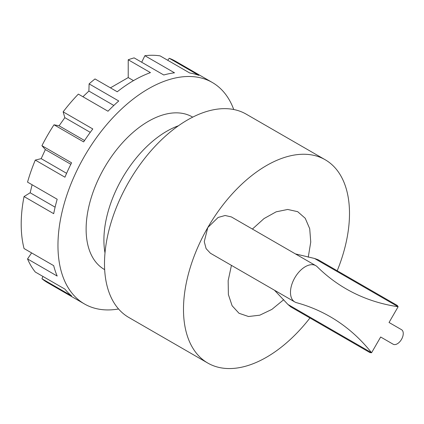 <?xml version="1.0" encoding="UTF-8"?>
<svg xmlns="http://www.w3.org/2000/svg" width="424" height="424" viewBox="0 0 424 424"><rect width="100%" height="100%" fill="white"/><g stroke="black" fill="none" stroke-linecap="round" stroke-linejoin="round"><path stroke-width="0.64" d="M118.566 308.985A127.868 73.824 -60 0 1 84.44 303.95A127.868 73.824 -60 0 1 57.961 245.411A127.868 73.824 -60 0 1 113.775 116.733A127.868 73.824 -60 0 1 212.307 82.479L175.547 61.252A127.868 73.824 120 0 0 169.229 58.263L198.872 75.377A127.868 73.824 120 0 0 189.729 72.986L160.087 55.873A127.868 73.824 120 0 0 144.876 55.703L174.518 72.817A127.868 73.824 120 0 0 163.77 74.99L134.127 57.876A127.868 73.824 120 0 0 128.218 59.779L128.218 77.576L110.431 87.848M63.144 111.841L64.835 117.66L59.079 125.811L54.002 124.788L83.645 141.902A127.868 73.824 120 0 1 92.792 128.954L63.144 111.841A127.868 73.824 120 0 1 78.355 94.107L107.998 111.226A127.868 73.824 120 0 1 118.747 100.986L89.104 83.873A127.868 73.824 120 0 1 95.013 78.944L117.247 91.78A127.868 73.824 120 0 1 133.846 80.422A127.868 73.824 120 0 1 150.451 72.615L128.218 59.779M54.002 124.788A127.868 73.824 120 0 0 41.934 145.697L45.357 149.577L41.176 158.64L35.287 160.087L64.936 177.2A127.868 73.824 120 0 1 71.577 162.811L41.934 145.697M35.287 160.087A127.868 73.824 120 0 0 27.539 182.124L57.182 199.238A127.868 73.824 120 0 0 53.689 213.669L24.046 196.551A127.868 73.824 120 0 0 21.2 224.19A127.868 73.824 120 0 0 24.046 248.538L53.689 265.652A127.868 73.824 120 0 0 57.182 276.05L27.539 258.937A127.868 73.824 120 0 0 35.287 272.023L64.936 289.136A127.868 73.824 120 0 0 71.577 295.862L41.934 278.743A127.868 73.824 120 0 0 47.684 282.723L84.44 303.95M212.307 82.479A127.868 73.824 -60 0 1 233.735 109.509M89.104 83.873L88.892 91.059L82.918 96.746M32.102 184.758L30.162 192.772L24.046 196.551M31.614 252.905L27.539 258.937M42.941 276.437L41.934 278.743M169.229 58.263L167.734 60.288M144.876 55.703L141.69 62.243M128.218 77.576L133.496 80.624M88.892 91.059L113.833 105.459M64.835 117.66L90.259 132.341M59.079 125.811L84.556 140.519M45.357 149.577L70.835 164.289M41.176 158.64L66.6 173.321M30.162 192.772L55.104 207.172M192.703 117.146L192.395 116.966A88.038 50.827 120 0 0 124.55 140.556A88.038 50.827 120 0 0 86.12 229.151A88.038 50.827 120 0 0 104.357 269.457L104.664 269.632M315.779 265.657A20.962 12.1 120 0 1 317.226 266.765A419.235 242.046 120 0 0 346.175 288.898A419.235 242.046 120 0 0 398.136 306.738L389.046 322.484L401.517 329.681A8.385 4.839 -60 0 1 402.8 336.396A8.385 4.839 -60 0 1 397.32 343.79A8.385 4.839 -60 0 1 393.127 344.203L380.662 337.006L393.127 344.203L380.662 337.006L371.572 352.747A419.235 242.046 120 0 0 330.142 316.664A419.235 242.046 120 0 0 296.503 302.667A20.962 12.1 120 0 1 294.818 301.968L210.394 253.223L206.112 248.639L204.257 241.659L207.802 227.518L218.143 217.443L225.128 215.503L231.356 216.913L315.779 265.657A20.962 12.1 120 0 0 294.818 277.762A20.962 12.1 120 0 0 294.818 301.968M314.529 258.465L398.136 306.738L397.224 305.418L318.074 259.721L314.529 258.465L295.438 253.912M369.935 352.593L371.572 352.747L287.965 304.48L290.822 306.918L369.972 352.614M337.207 270.766A117.384 67.771 120 0 0 325.187 159.747A117.384 67.771 120 0 0 266.495 165.561A117.384 67.771 120 0 0 207.802 227.518A117.384 67.771 -60 0 0 207.802 363.066A117.384 67.771 -60 0 0 266.495 357.252A117.384 67.771 120 0 0 309.96 317.968M274.471 290.217L287.965 304.48M325.187 159.747L246.196 114.146A117.384 67.771 120 0 0 187.503 119.96A117.384 67.771 120 0 0 110.818 223.4A117.384 67.771 120 0 0 128.811 317.465L207.802 363.066M178.414 125.78A88.876 51.315 120 0 0 166.754 131.255A88.876 51.315 120 0 0 104.998 252.943M231.435 265.371L228.16 280.688L228.388 294.563L232.108 305.741L239.014 313.278L248.506 316.516L259.779 315.191L271.858 309.409L283.72 299.689M308.259 257.183L310.75 242.035L309.711 228.695L305.227 218.27L297.675 211.671L287.7 209.461L276.156 211.825L264.03 218.567L252.397 229.066"/></g></svg>
